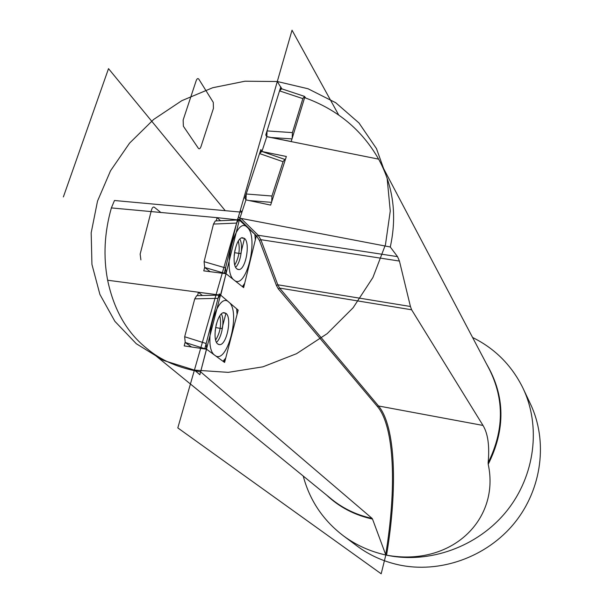 <?xml version="1.0" encoding="UTF-8"?>
<svg xmlns="http://www.w3.org/2000/svg" width="604" height="604" viewBox="0 0 604 604"><rect width="100%" height="100%" fill="white"/><g stroke="black" fill="none" stroke-linecap="round" stroke-linejoin="round"><path stroke-width="0.91" d="M147.557 349.044L331.792 499.342C343.51 508.772 356.941 515.121 372.102 518.398L200.611 371.837C178.89 368.13 161.094 360.445 147.225 348.78C127.134 332.978 113.945 310.131 107.64 280.233C103.148 256.662 104.394 232.555 111.378 207.919L114.473 200.505L240.86 212.117L242.227 211.173L245.949 199.894L244.854 198.074L245.949 199.894L270.637 205.103L286.356 156.489L261.909 151.483L266.787 136.708L378.617 159.139C362 129.973 337.334 109.475 304.627 97.652L291.188 141.54L266.809 136.61M242.227 211.173L239.569 219.244L241.049 218.414L390.275 246.991L397.523 256.64L399.433 261.064L260.845 239.675L277.787 284.778L410.433 306.485L399.433 261.064M410.433 306.485L411.626 309.784L483.004 425.442C487.979 433.642 489.685 446.077 488.138 462.762L488.213 464.287C500.172 519.342 451.868 567.073 386.56 555.167L385.692 554.623L372.517 519.07C354.707 515.174 339.395 507.179 326.575 495.091M390.275 246.991C397.107 215.953 393.446 187.074 379.289 160.362L378.617 159.139M204.635 267.421L203.774 270.871L226.039 273.71L243.638 287.625L256.36 235.681L239.569 219.244L239.297 220.052L256.36 235.673L243.638 287.625L256.36 235.681L259.426 240.415L260.845 239.675L258.21 235.273L397.523 256.64M220.536 220.709L217.078 217.659L238.24 219.939M217.078 217.659L111.378 207.919M185.118 342.408L184.19 345.896L206.545 349.218L200.611 371.837M206.545 349.218L224.59 362.453L238.18 310.124L220.724 295.175L239.312 220.022L245.971 199.826M226.039 273.71L199.849 374.714L194.412 370.101L228.244 372.358L262.929 366.824L296.541 353.695L327.187 333.642L353.121 307.761L372.902 277.523L385.473 244.665L390.26 211.03L387.149 178.444L376.473 148.607L358.995 122.982L335.756 102.748L308.04 88.758L277.296 81.517L194.412 370.101L163.231 360.331L136.3 343.736L114.881 321.336L99.902 294.42L91.936 264.409L91.181 232.804L97.516 201.117L110.524 170.789L129.535 143.171L153.643 119.456L181.774 100.694L212.683 87.739L245.005 81.215L277.296 81.517L281.721 88.811M372.102 518.398L372.517 519.07M197.538 295.635L198.429 292.291L219.992 295.084L107.64 280.233M216.995 217.916L216.247 220.898M202.332 295.522L198.429 292.291M256.36 235.681L237.742 218.633L256.36 235.681L255.484 235.537M238.18 310.124L219.207 293.869L204.96 348.055L224.59 362.453L238.18 310.124L219.207 293.869L204.96 348.055L224.59 362.453L238.18 310.124L237.266 309.973M239.916 218.195L238.452 216.761L177.81 427.911L381.184 573.8L385.828 555.008C370.169 551.52 356.058 545.148 343.495 535.891C323.14 520.406 309.716 500.452 303.223 476.035M385.828 555.008L386.56 555.167C429.308 564.249 477.847 546.756 506.529 511.248C535.212 475.726 541.237 425.986 522.8 387.783C511.611 365.261 494.872 348.5 472.585 337.485M261.909 151.483L260.868 149.573L244.854 198.074L260.868 149.573L261.909 151.483L266.787 136.708L265.768 134.956L266.787 136.708M523.464 389.187L530.206 403.472C548.115 440.573 542.256 488.772 514.465 523.026C486.673 557.265 439.659 573.898 398.315 564.77C383.185 561.38 369.535 555.204 357.372 546.242L356.775 545.797M236.64 223.087L225.549 267.934L226.085 273.748L242.098 286.402L242.468 286.583L244.703 283.276L255.311 239.977L254.865 234.307L239.343 220.098L238.452 219.909L236.64 223.087L225.549 267.934L226.085 273.748L242.098 286.402C243.102 286.96 243.978 285.918 244.703 283.276L255.311 239.977L254.865 234.307L239.343 220.098C238.301 219.395 237.402 220.392 236.64 223.087L213.484 224.069L204.092 261.675L225.549 267.934M241.464 237.953L244.492 238.421C250.501 242.876 245.79 269.52 238.98 269.588L236.972 268.961C230.841 264.975 235.454 237.855 242.295 237.704L244.492 238.421L240.739 253.665L234.488 252.676M210.169 271.687L204.681 267.459L204.092 261.675M213.484 224.069L215.326 220.913L215.968 220.913M235.009 249.86L234.163 255.53M267.028 130.925L279.531 90.879L281.2 88.614L281.645 88.788L279.531 90.879L267.028 130.925L266.847 136.723L267.028 130.925L292.427 132.608L302.846 98.633L279.531 90.879M305.783 98.067L304.461 96.346L302.846 98.633M292.427 132.608L292.177 138.316M246.206 193.99L259.554 153.559L261.351 151.264L261.781 151.438L259.554 153.559L246.206 193.99L246.002 199.901L246.206 193.99L271.959 196.021L283.065 161.706L259.554 153.559M285.33 159.652L284.816 159.38L283.065 161.706M271.959 196.021L271.687 201.864M218.029 298.346L206.153 343.517L206.651 349.293L223.012 361.29L225.73 358.066L237.062 314.457L236.655 308.818L220.838 295.265L219.999 295.077L218.029 298.346L206.153 343.517L206.651 349.293L223.012 361.29C224.046 361.804 224.952 360.731 225.73 358.066L237.062 314.457L236.655 308.818L220.838 295.265C219.773 294.609 218.837 295.635 218.029 298.346L194.745 298.874L184.673 336.745L206.153 343.517M223.163 312.849L225.949 313.325C232.215 317.628 226.757 345.027 219.697 344.658L217.916 344.084C211.506 340.248 216.889 312.366 223.971 312.661L225.949 313.325L221.94 328.674L215.575 327.557M191.476 346.975L185.224 342.491L184.673 336.745M194.745 298.874L196.753 295.628L197.342 295.643M216.353 324.031L215.122 331.143M225.239 210.683L108.516 68.645L63.375 196.934M338.784 115.16L292.034 30.2L240.324 210.252L241.887 212.215M237.742 218.633L224.431 272.442L243.638 287.625L224.431 272.442L237.742 218.633M280.769 86.916L265.768 134.956L280.769 86.916L281.781 88.833L280.769 86.916M234.216 280.173C246.115 290.796 259.275 236.911 247.225 227.308C235.469 214.654 221.336 271.634 234.216 280.173M214.956 355.386C227.119 365.495 241.17 311.219 228.871 302.151C216.919 289.973 201.789 347.36 214.956 355.386M198.912 79.298C197.931 77.999 197.01 78.505 196.141 80.8L183.148 120.015L183.374 126.228L198.323 148.207C199.282 149.347 200.181 148.773 201.019 146.493L213.439 108.365L213.272 102.363L198.912 79.298M160.981 212.608L154.39 207.293C153.205 206.583 152.223 207.542 151.438 210.177L140.151 254.118L140.906 259.856M488.138 462.762C504.061 430.546 504.453 399.372 489.308 369.233L380.18 162.061M241.049 218.414L258.21 235.273L256.889 236.187M259.426 240.415L276.436 285.488L278.338 288.923L377.53 406.628C394.631 426.922 396.677 488.342 385.692 554.623M276.436 285.488L277.787 284.778L279.607 288.085L411.626 309.784M278.338 288.923L279.607 288.085L378.527 405.979L483.004 425.442M377.53 406.628L378.527 405.979C395.703 426.462 397.689 488.409 386.56 555.167M488.213 464.287C505.684 429.202 505.155 395.816 486.628 364.144M204.681 267.459L225.904 273.695M238.361 241.064C240.203 249.512 239.018 257.47 234.79 264.937M239.863 239.124C243.412 245.156 240.792 262.612 235.658 267.247M291.996 138.905L270.645 137.47M271.536 202.348L249.165 200.573M185.224 342.491L206.281 349.18M219.833 315.877C221.6 324.476 220.211 332.517 215.666 339.999M221.389 314.005C224.937 320.105 221.887 337.764 216.504 342.287M357.372 546.242L343.495 535.891M215.334 220.936L238.399 219.931M238.98 269.588L237.614 269.369M304.416 96.353L281.192 88.637M284.756 159.388L261.343 151.287M196.753 295.658L219.931 295.107M219.697 344.658L218.535 344.454"/></g></svg>
